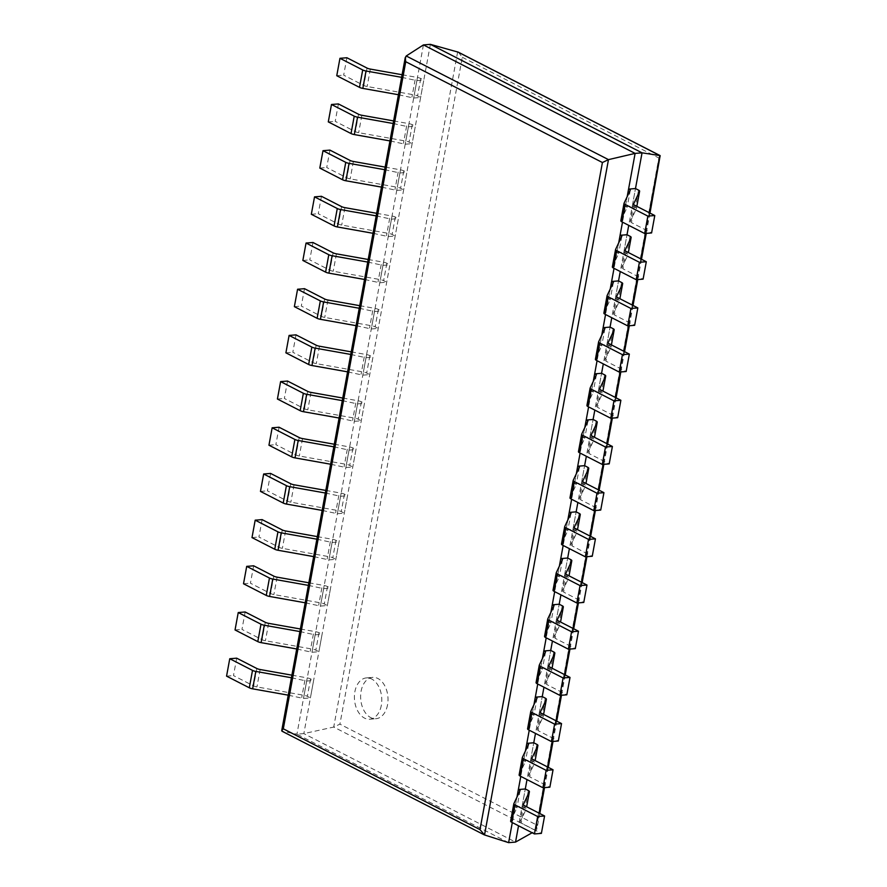 <?xml version="1.0" encoding="UTF-8"?>
<svg xmlns="http://www.w3.org/2000/svg" width="887" height="887" viewBox="0 0 887 887"><rect width="100%" height="100%" fill="white"/><g stroke="black" fill="none" stroke-linecap="round" stroke-linejoin="round"><path stroke-width="0.67" stroke-dasharray="4.43 3.33" d="M423.432 44.915L296.934 734.17L282.277 731.287L484.524 834.944M508.617 842.65L296.934 734.17L303.853 733.604L333.723 727.063L339.909 724.147L536.435 824.866L536.957 828.879L535.87 830.664L532.156 832.76M430.361 44.35L303.853 733.604L515.535 842.085M620.867 220.641L627.12 207.414L625.368 206.516L627.187 196.626L622.497 222.149M612.385 266.832L618.649 253.593L616.897 252.695L618.705 242.816L614.026 268.34M603.914 313.011L610.167 299.784L608.415 298.886L610.234 289.007L605.544 314.53M595.432 359.202L601.696 345.974L599.945 345.076L601.752 335.197L597.073 360.71M586.961 405.392L593.215 392.165L591.463 391.256L593.281 381.377L588.591 406.9M578.479 451.572L584.744 438.344L582.981 437.446L584.799 427.567L580.12 453.091M570.008 497.762L576.262 484.535L574.51 483.637L576.328 473.758L571.638 499.27M561.526 543.953L567.791 530.725L566.028 529.827L567.846 519.937L563.167 545.461M553.056 590.132L559.309 576.905L557.557 576.007L559.364 566.128L554.685 591.651M544.574 636.323L550.827 623.095L549.075 622.197L550.894 612.318L546.204 637.831M536.103 682.513L542.356 669.286L540.604 668.388L542.412 658.498L537.733 684.021M527.621 728.693L533.874 715.465L532.122 714.567L533.941 704.688L529.251 730.212M519.139 774.883L525.403 761.656L523.652 760.758L525.459 750.879L520.78 776.391M510.668 821.074L516.921 807.846L515.17 806.948L516.988 797.058L512.298 822.582M625.368 206.516L632.298 205.95L635.491 188.543L628.739 225.342M616.897 252.695L623.816 252.141L627.009 234.733L620.257 271.533M608.415 298.886L615.334 298.32L618.538 280.913L611.775 317.723M599.945 345.076L606.863 344.511L610.056 327.103L603.304 363.903M591.463 391.256L598.381 390.701L601.586 373.294L594.822 410.093M582.981 437.446L589.91 436.881L593.104 419.473L586.351 456.284M574.51 483.637L581.428 483.071L584.622 465.664L577.869 502.463M566.028 529.827L572.958 529.262L576.151 511.854L569.399 548.654M557.557 576.007L564.476 575.441L567.669 558.034L560.917 594.844M549.075 622.197L556.005 621.632L559.198 604.224L552.446 641.024M540.604 668.388L547.523 667.822L550.716 650.415L543.964 687.214M532.122 714.567L539.052 714.013L542.245 696.594L535.493 733.405M523.652 760.758L530.57 760.192L533.763 742.785L527.011 779.584M515.17 806.948L522.088 806.383L525.292 788.975L518.529 825.775M458.324 52.178L462.304 57.278L339.909 724.147M660.427 156.156L658.83 157.997L536.435 824.866M387.541 704.821A20.723 13.649 85.4 0 1 375.988 718.703A20.723 13.649 85.4 0 1 360.71 699.156A20.723 13.649 85.4 0 1 372.629 677.391A20.723 13.649 85.4 0 1 387.541 704.821M381.321 705.331A20.723 13.649 85.4 0 1 369.768 719.202A20.723 13.649 85.4 0 1 354.49 699.655A20.723 13.649 85.4 0 1 366.42 677.901A20.723 13.649 85.4 0 1 381.321 705.331M236.685 658.176L233.481 675.584L253.627 685.906A4.612 1.308 10.4 0 0 256.942 686.926L304.041 695.308A4.612 1.308 -169.6 0 1 307.357 696.328L310.406 697.892L303.487 698.457L288.231 695.164M226.562 676.149L233.481 675.584M291.424 677.746L306.68 681.05L313.61 680.484L310.406 697.892M291.901 675.173L307.235 677.89A4.612 1.308 -169.6 0 1 310.55 678.921L313.61 680.484M304.928 680.152L301.735 697.559M306.68 681.05L303.487 698.457M524.439 805.651L521.246 823.058L541.392 833.381M522.088 806.383L525.148 807.946A4.612 1.308 10.4 0 1 526.224 809.066A4.612 1.308 10.4 0 1 526.202 809.155L520.192 821.85A4.612 1.308 -169.6 0 0 520.17 821.939A4.612 1.308 -169.6 0 0 521.246 823.058M520.115 790.439L516.921 807.846M245.156 611.986L241.963 629.393L262.108 639.715A4.612 1.308 10.4 0 0 265.424 640.747L312.512 649.118A4.612 1.308 -169.6 0 1 315.827 650.138L318.888 651.712L311.969 652.267L296.702 648.974M235.044 629.958L241.963 629.393M299.906 631.566L315.162 634.859L322.081 634.305L318.888 651.712M300.371 628.983L315.705 631.71A4.612 1.308 -169.6 0 1 319.021 632.73L322.081 634.305M313.41 633.961L310.206 651.368M315.162 634.859L311.969 652.267M532.921 759.46L529.716 776.868L549.862 787.19M530.57 760.192L533.63 761.767A4.612 1.308 10.4 0 1 534.706 762.875A4.612 1.308 10.4 0 1 534.673 762.975L528.674 775.659A4.612 1.308 -169.6 0 0 528.641 775.748A4.612 1.308 -169.6 0 0 529.716 776.868M528.597 744.248L525.403 761.656M253.638 565.795L250.433 583.202L270.579 593.536A4.612 1.308 10.4 0 0 273.895 594.556L320.994 602.927A4.612 1.308 -169.6 0 1 324.309 603.958L327.358 605.522L320.44 606.087L305.183 602.783M243.515 583.768L250.433 583.202M308.377 585.376L323.633 588.68L330.563 588.114L327.358 605.522M308.853 582.792L324.187 585.52A4.612 1.308 -169.6 0 1 327.503 586.551L330.563 588.114M321.881 587.782L318.688 605.189M323.633 588.68L320.44 606.087M541.392 713.27L538.198 730.677L558.344 741M539.052 714.013L542.101 715.576A4.612 1.308 10.4 0 1 543.188 716.685A4.612 1.308 10.4 0 1 543.154 716.785L537.145 729.469A4.612 1.308 -169.6 0 0 537.123 729.569A4.612 1.308 -169.6 0 0 538.198 730.677M537.078 698.058L533.874 715.465M262.108 519.616L258.915 537.023L279.061 547.346A4.612 1.308 10.4 0 0 282.376 548.366L329.465 556.748A4.612 1.308 -169.6 0 1 332.78 557.768L335.84 559.331L328.922 559.897L313.665 556.604M251.997 537.589L258.915 537.023M316.859 539.185L332.115 542.489L339.034 541.924L335.84 559.331M317.324 536.613L332.669 539.329A4.612 1.308 -169.6 0 1 335.973 540.36L339.034 541.924M330.363 541.591L327.159 558.998M332.115 542.489L328.922 559.897M549.873 667.091L546.68 684.498L566.815 694.82M547.523 667.822L550.583 669.386A4.612 1.308 10.4 0 1 551.659 670.505A4.612 1.308 10.4 0 1 551.625 670.594L545.627 683.289A4.612 1.308 -169.6 0 0 545.594 683.378A4.612 1.308 -169.6 0 0 546.68 684.498M545.549 651.867L542.356 669.286M270.59 473.425L267.397 490.833L287.532 501.155A4.612 1.308 10.4 0 0 290.847 502.186L337.947 510.557A4.612 1.308 -169.6 0 1 341.262 511.577L344.322 513.152L337.393 513.706L322.136 510.413M260.468 491.398L267.397 490.833M325.329 493.006L340.586 496.299L347.516 495.744L344.322 513.152M325.806 490.422L341.14 493.15A4.612 1.308 -169.6 0 1 344.455 494.17L347.516 495.744M338.834 495.401L335.641 512.808M340.586 496.299L337.393 513.706M558.344 620.9L555.151 638.307L575.297 648.63M556.005 621.632L559.054 623.195A4.612 1.308 10.4 0 1 560.14 624.315A4.612 1.308 10.4 0 1 560.107 624.415L554.109 637.099A4.612 1.308 -169.6 0 0 554.076 637.188A4.612 1.308 -169.6 0 0 555.151 638.307M554.031 605.688L550.827 623.095M279.061 427.235L275.868 444.642L296.014 454.976A4.612 1.308 10.4 0 0 299.329 455.996L346.418 464.367A4.612 1.308 -169.6 0 1 349.733 465.398L352.793 466.961L345.875 467.527L330.618 464.223M268.949 445.207L275.868 444.642M333.811 446.815L349.068 450.119L355.986 449.554L352.793 466.961M334.288 444.232L349.622 446.959A4.612 1.308 -169.6 0 1 352.937 447.99L355.986 449.554M347.316 449.221L344.123 466.629M349.068 450.119L345.875 467.527M566.826 574.709L563.633 592.117L583.768 602.439M564.476 575.441L567.536 577.016A4.612 1.308 10.4 0 1 568.611 578.124A4.612 1.308 10.4 0 1 568.578 578.224L562.58 590.908A4.612 1.308 -169.6 0 0 562.546 591.008A4.612 1.308 -169.6 0 0 563.633 592.117M562.502 559.497L559.309 576.905M287.543 381.055L284.35 398.463L304.485 408.785A4.612 1.308 10.4 0 0 307.8 409.805L354.9 418.187A4.612 1.308 -169.6 0 1 358.215 419.207L361.275 420.771L354.345 421.336L339.089 418.032M277.42 399.017L284.35 398.463M342.282 400.625L357.539 403.929L364.468 403.363L361.275 420.771M342.759 398.041L358.093 400.769A4.612 1.308 -169.6 0 1 361.408 401.8L364.468 403.363M355.787 403.031L352.594 420.438M357.539 403.929L354.345 421.336M575.297 528.519L572.104 545.937L592.25 556.26M572.958 529.262L576.007 530.825A4.612 1.308 10.4 0 1 577.093 531.945A4.612 1.308 10.4 0 1 577.06 532.034L571.062 544.729A4.612 1.308 -169.6 0 0 571.028 544.818A4.612 1.308 -169.6 0 0 572.104 545.937M570.984 513.307L567.791 530.725M296.014 334.865L292.821 352.272L312.967 362.595A4.612 1.308 10.4 0 0 316.282 363.626L363.382 371.997A4.612 1.308 -169.6 0 1 366.686 373.017L369.746 374.591L362.827 375.146L347.571 371.853M285.902 352.838L292.821 352.272M350.764 354.445L366.021 357.738L372.939 357.173L369.746 374.591M351.241 351.862L366.575 354.589A4.612 1.308 -169.6 0 1 369.89 355.609L372.939 357.173M364.269 356.84L361.076 374.247M366.021 357.738L362.827 375.146M583.779 482.34L580.586 499.747L600.732 510.069M581.428 483.071L584.489 484.635A4.612 1.308 10.4 0 1 585.564 485.754A4.612 1.308 10.4 0 1 585.531 485.843L579.533 498.538A4.612 1.308 -169.6 0 0 579.499 498.627A4.612 1.308 -169.6 0 0 580.586 499.747M579.455 467.127L576.262 484.535M304.496 288.674L301.303 306.082L321.449 316.415A4.612 1.308 10.4 0 0 324.753 317.435L371.853 325.806A4.612 1.308 -169.6 0 1 375.168 326.837L378.228 328.401L371.298 328.966L356.042 325.662M294.373 306.647L301.303 306.082M359.235 308.255L374.502 311.559L381.421 310.993L378.228 328.401M359.712 305.671L375.046 308.399A4.612 1.308 -169.6 0 1 378.361 309.419L381.421 310.993M372.74 310.65L369.546 328.068M374.502 311.559L371.298 328.966M592.25 436.149L589.057 453.556L609.203 463.879M589.91 436.881L592.971 438.455A4.612 1.308 10.4 0 1 594.046 439.564A4.612 1.308 10.4 0 1 594.013 439.664L588.014 452.348A4.612 1.308 -169.6 0 0 587.981 452.448A4.612 1.308 -169.6 0 0 589.057 453.556M587.937 420.937L584.744 438.344M312.967 242.495L309.774 259.902L329.92 270.225A4.612 1.308 10.4 0 0 333.235 271.245L380.335 279.616A4.612 1.308 -169.6 0 1 383.65 280.647L386.699 282.21L379.78 282.776L364.524 279.472M302.855 260.456L309.774 259.902M367.717 262.064L382.973 265.368L389.892 264.803L386.699 282.21M368.194 259.481L383.528 262.208A4.612 1.308 -169.6 0 1 386.843 263.239L389.892 264.803M381.222 264.47L378.028 281.878M382.973 265.368L379.78 282.776M600.732 389.958L597.539 407.377L617.685 417.699M598.381 390.701L601.441 392.265A4.612 1.308 10.4 0 1 602.517 393.385A4.612 1.308 10.4 0 1 602.495 393.473L596.485 406.157A4.612 1.308 -169.6 0 0 596.463 406.257A4.612 1.308 -169.6 0 0 597.539 407.377M596.408 374.746L593.215 392.165M321.449 196.304L318.256 213.712L338.402 224.034A4.612 1.308 10.4 0 0 341.717 225.065L388.805 233.436A4.612 1.308 -169.6 0 1 392.121 234.456L395.181 236.031L388.251 236.585L372.995 233.292M311.326 214.277L318.256 213.712M376.199 215.885L391.455 219.178L398.374 218.612L395.181 236.031M376.665 213.301L391.999 216.029A4.612 1.308 -169.6 0 1 395.314 217.049L398.374 218.612M389.692 218.28L386.499 235.687M391.455 219.178L388.251 236.585M609.214 343.779L606.009 361.186L626.155 371.509M606.863 344.511L609.923 346.074A4.612 1.308 10.4 0 1 610.999 347.194A4.612 1.308 10.4 0 1 610.966 347.283L604.967 359.978A4.612 1.308 -169.6 0 0 604.934 360.067A4.612 1.308 -169.6 0 0 606.009 361.186M604.89 328.567L601.696 345.974M329.931 150.114L326.726 167.521L346.872 177.843A4.612 1.308 10.4 0 0 350.188 178.875L397.287 187.246A4.612 1.308 -169.6 0 1 400.602 188.277L403.652 189.84L396.733 190.406L381.477 187.102M319.808 168.086L326.726 167.521M384.67 169.694L399.926 172.987L406.856 172.433L403.652 189.84M385.146 167.111L400.48 169.838A4.612 1.308 -169.6 0 1 403.796 170.858L406.856 172.433M398.174 172.089L394.981 189.508M399.926 172.987L396.733 190.406M617.685 297.588L614.491 314.996L634.637 325.318M615.334 298.32L618.394 299.895A4.612 1.308 10.4 0 1 619.47 301.003A4.612 1.308 10.4 0 1 619.448 301.103L613.438 313.787A4.612 1.308 -169.6 0 0 613.416 313.887A4.612 1.308 -169.6 0 0 614.491 314.996M613.361 282.376L610.167 299.784M338.402 103.934L335.208 121.342L355.354 131.664A4.612 1.308 10.4 0 0 358.67 132.684L405.758 141.055A4.612 1.308 -169.6 0 1 409.073 142.086L412.133 143.65L405.215 144.215L389.947 140.911M328.29 121.896L335.208 121.342M393.152 123.504L408.408 126.808L415.327 126.242L412.133 143.65M393.617 120.92L408.951 123.648A4.612 1.308 -169.6 0 1 412.267 124.679L415.327 126.242M406.656 125.91L403.452 143.317M408.408 126.808L405.215 144.215M626.167 251.398L622.962 268.816L643.108 279.139M623.816 252.141L626.876 253.704A4.612 1.308 10.4 0 1 627.952 254.824A4.612 1.308 10.4 0 1 627.918 254.913L621.92 267.597A4.612 1.308 -169.6 0 0 621.887 267.697A4.612 1.308 -169.6 0 0 622.962 268.816M621.842 236.186L618.649 253.593M346.884 57.744L343.679 75.151L363.825 85.474A4.612 1.308 10.4 0 0 367.14 86.505L414.24 94.876A4.612 1.308 -169.6 0 1 417.555 95.896L420.604 97.47L413.686 98.025L398.429 94.732M336.761 75.717L343.679 75.151M401.623 77.324L416.879 80.617L423.809 80.052L420.604 97.47M402.099 74.741L417.433 77.468A4.612 1.308 -169.6 0 1 420.748 78.488L423.809 80.052M415.127 79.719L411.934 97.126M416.879 80.617L413.686 98.025M634.637 205.219L631.444 222.626L651.59 232.948M632.298 205.95L635.347 207.514A4.612 1.308 10.4 0 1 636.434 208.633A4.612 1.308 10.4 0 1 636.4 208.722L630.391 221.417A4.612 1.308 -169.6 0 0 630.369 221.506A4.612 1.308 -169.6 0 0 631.444 222.626M630.324 190.006L627.12 207.414M406.224 55.981L282.277 731.287M457.648 51.901L333.723 727.063L535.87 830.664L539.085 813.157M649.284 212.725L645.481 233.447M640.813 258.904L637.01 279.627M632.331 305.095L628.528 325.817M623.86 351.285L620.057 372.008M615.378 397.476L611.575 418.187M606.908 443.655L603.105 464.378M598.426 489.846L594.623 510.568M589.955 536.036L586.152 556.748M581.473 582.216L577.67 602.938M572.991 628.406L569.188 649.129M564.52 674.597L560.717 695.308M556.038 720.776L552.235 741.499M547.567 766.967L543.764 787.689M462.304 57.278L658.83 157.997M256.82 668.499L253.627 685.906M260.135 669.519L256.942 686.926M307.235 677.89L304.041 695.308M310.55 678.921L307.357 696.328M523.352 804.631L520.192 821.85M528.342 790.539L525.148 807.946M265.302 622.308L262.108 639.715M268.617 623.339L265.424 640.747M315.705 631.71L312.512 649.118M319.021 632.73L315.827 650.138M531.834 758.44L528.674 775.659M536.823 744.348L533.63 761.767M273.773 576.118L270.579 593.536M277.088 577.149L273.895 594.556M324.187 585.52L320.994 602.927M327.503 586.551L324.309 603.958M540.305 712.261L537.145 729.469M543.587 714.401L543.154 716.785M545.294 698.169L542.101 715.576M282.254 529.938L279.061 547.346M285.57 530.958L282.376 548.366M332.669 539.329L329.465 556.748M335.973 540.36L332.78 557.768M548.787 666.07L545.627 683.289M552.069 668.21L551.625 670.594M553.776 651.978L550.583 669.386M290.736 483.748L287.532 501.155M294.04 484.779L290.847 502.186M341.14 493.15L337.947 510.557M344.455 494.17L341.262 511.577M557.269 619.88L554.109 637.099M562.258 605.788L559.054 623.195M299.207 437.557L296.014 454.976M302.522 438.588L299.329 455.996M349.622 446.959L346.418 464.367M352.937 447.99L349.733 465.398M565.74 573.701L562.58 590.908M570.729 559.608L567.536 577.016M307.689 391.378L304.485 408.785M311.004 392.398L307.8 409.805M358.093 400.769L354.9 418.187M361.408 401.8L358.215 419.207M574.222 527.51L571.062 544.729M579.211 513.418L576.007 530.825M316.16 345.187L312.967 362.595M319.475 346.218L316.282 363.626M366.575 354.589L363.382 371.997M369.89 355.609L366.686 373.017M582.692 481.319L579.533 498.538M587.682 467.227L584.489 484.635M324.642 298.997L321.449 316.415M327.957 300.028L324.753 317.435M375.046 308.399L371.853 325.806M378.361 309.419L375.168 326.837M591.174 435.14L588.014 452.348M596.164 421.048L592.971 438.455M333.113 252.817L329.92 270.225M336.428 253.837L333.235 271.245M383.528 262.208L380.335 279.616M386.843 263.239L383.65 280.647M599.645 388.95L596.485 406.157M604.635 374.857L601.441 392.265M341.595 206.627L338.402 224.034M344.91 207.647L341.717 225.065M391.999 216.029L388.805 233.436M395.314 217.049L392.121 234.456M608.127 342.759L604.967 359.978M611.409 344.899L610.966 347.283M613.117 328.667L609.923 346.074M350.066 160.436L346.872 177.843M353.381 161.467L350.188 178.875M400.48 169.838L397.287 187.246M403.796 170.858L400.602 188.277M616.598 296.58L613.438 313.787M621.587 282.487L618.394 299.895M358.548 114.257L355.354 131.664M361.863 115.277L358.67 132.684M408.951 123.648L405.758 141.055M412.267 124.679L409.073 142.086M625.08 250.389L621.92 267.597M630.069 236.297L626.876 253.704M367.018 68.066L363.825 85.474M370.334 69.086L367.14 86.505M417.433 77.468L414.24 94.876M420.748 78.488L417.555 95.896M633.551 204.198L630.391 221.417M636.833 206.338L636.4 208.722M638.54 190.106L635.347 207.514M649.983 213.08L646.257 233.381M641.501 259.259L637.775 279.571M633.03 305.45L629.304 325.751M624.548 351.64L620.822 371.941M616.077 397.831L612.352 418.132M607.595 444.01L603.87 464.311M599.124 490.201L595.388 510.502M590.642 536.391L586.917 556.692M582.16 582.571L578.435 602.872M573.689 628.761L569.964 649.062M565.207 674.952L561.482 695.253M556.737 721.131L553.011 741.443M548.255 767.322L544.529 787.623M539.784 813.512L536.957 828.879M369.768 719.202L375.988 718.703M366.42 677.901L372.629 677.391M523.363 804.531L520.17 821.939M531.834 758.341L528.641 775.748M540.316 712.161L537.123 729.569M543.598 714.401L543.188 716.685M548.787 665.971L545.594 683.378M552.08 668.221L551.659 670.505M557.269 619.78L554.076 637.188M565.751 573.601L562.546 591.008M574.222 527.41L571.028 544.818M582.704 481.22L579.499 498.627M591.174 435.04L587.981 452.448M599.656 388.85L596.463 406.257M608.127 342.659L604.934 360.067M611.42 344.91L610.999 347.194M616.609 296.48L613.416 313.887M625.08 250.289L621.887 267.697M633.562 204.099L630.369 221.506M636.844 206.349L636.434 208.633"/><path stroke-width="1.33" d="M406.224 55.981L608.471 159.627L635.114 153.396L423.432 44.915L406.224 55.981L405.226 57.71L405.747 61.724L283.308 728.804L479.978 829.6L484.524 834.944L508.617 842.65L515.535 842.085L532.156 832.76M282.277 731.287L281.722 730.644L283.308 728.804M423.432 44.915L430.361 44.35L642.044 152.83L635.491 188.543L638.54 190.106A4.612 1.308 10.4 0 1 639.627 191.226L636.844 206.349M484.524 834.944L608.471 159.627L602.417 162.521L479.978 829.6M635.491 188.543L628.561 189.108L627.187 196.626L635.114 153.396L642.044 152.83L660.15 155.602L649.983 213.08M622.497 222.149L618.705 242.816L620.091 235.288L627.009 234.733L630.069 236.297A4.612 1.308 10.4 0 1 631.145 237.406L628.373 252.529L631.112 237.505A4.612 1.308 10.4 0 0 631.145 237.406M614.026 268.34L610.234 289.007L611.609 281.478L618.538 280.913L621.587 282.487A4.612 1.308 10.4 0 1 622.674 283.596L619.891 298.719L622.641 283.696A4.612 1.308 10.4 0 0 622.674 283.596M605.544 314.53L601.752 335.197L603.138 327.669L610.056 327.103L613.117 328.667A4.612 1.308 10.4 0 1 614.192 329.787L611.42 344.91M597.073 360.71L593.281 381.377L594.656 373.848L601.586 373.294L604.635 374.857A4.612 1.308 10.4 0 1 605.721 375.966L602.938 391.1L605.688 376.066A4.612 1.308 10.4 0 0 605.721 375.966M588.591 406.9L584.799 427.567L586.185 420.039L593.104 419.473L596.164 421.048A4.612 1.308 10.4 0 1 597.239 422.157L594.467 437.28L597.206 422.256A4.612 1.308 10.4 0 0 597.239 422.157M580.12 453.091L576.328 473.758L577.703 466.229L584.622 465.664L587.682 467.227A4.612 1.308 10.4 0 1 588.757 468.347L585.985 483.47L588.735 468.436A4.612 1.308 10.4 0 0 588.757 468.347M571.638 499.27L567.846 519.937L569.232 512.409L576.151 511.854L579.211 513.418A4.612 1.308 10.4 0 1 580.286 514.527L577.515 529.661L580.253 514.626A4.612 1.308 10.4 0 0 580.286 514.527M563.167 545.461L559.364 566.128L560.75 558.599L567.669 558.034L570.729 559.608A4.612 1.308 10.4 0 1 571.805 560.717L569.033 575.84L571.782 560.817A4.612 1.308 10.4 0 0 571.805 560.717M554.685 591.651L550.894 612.318L552.268 604.79L559.198 604.224L562.258 605.788A4.612 1.308 10.4 0 1 563.334 606.908L560.551 622.031L563.3 606.996A4.612 1.308 10.4 0 0 563.334 606.908M546.204 637.831L542.412 658.498L543.798 650.969L550.716 650.415L553.776 651.978A4.612 1.308 10.4 0 1 554.852 653.098L552.08 668.221M537.733 684.021L533.941 704.688L535.316 697.16L542.245 696.594L545.294 698.169A4.612 1.308 10.4 0 1 546.381 699.278L543.598 714.401M529.251 730.212L525.459 750.879L526.845 743.35L533.763 742.785L536.823 744.348A4.612 1.308 10.4 0 1 537.899 745.468L535.127 760.591L537.866 745.557A4.612 1.308 10.4 0 0 537.899 745.468M520.78 776.391L516.988 797.058L518.363 789.53L525.292 788.975L528.342 790.539A4.612 1.308 10.4 0 1 529.428 791.659L526.645 806.782L529.395 791.747A4.612 1.308 10.4 0 0 529.428 791.659M512.298 822.582L508.617 842.65M430.361 44.35L458.324 52.178L660.15 155.602M628.739 225.342L627.009 234.733M620.257 271.533L618.538 280.913M611.775 317.723L610.056 327.103M603.304 363.903L601.586 373.294M594.822 410.093L593.104 419.473M586.351 456.284L584.622 465.664M577.869 502.463L576.151 511.854M569.399 548.654L567.669 558.034M560.917 594.844L559.198 604.224M552.446 641.024L550.716 650.415M543.964 687.214L542.245 696.594M535.493 733.405L533.763 742.785M527.011 779.584L525.292 788.975M518.529 825.775L515.535 842.085M229.755 658.731L252.507 670.395L249.314 687.802L226.562 676.149L229.755 658.731L236.685 658.176L256.82 668.499A4.612 1.308 10.4 0 0 260.135 669.519L291.901 675.173M249.314 687.802A4.612 1.308 10.4 0 0 252.629 688.833L288.231 695.164M252.507 670.395A4.612 1.308 10.4 0 0 255.822 671.426L291.424 677.746M529.395 791.747L523.397 804.431A4.612 1.308 -169.6 0 0 523.363 804.531A4.612 1.308 -169.6 0 0 524.439 805.651L544.585 815.973L541.392 833.381L534.462 833.946L511.71 822.282A4.612 1.308 -169.6 0 1 510.635 821.162A4.612 1.308 -169.6 0 1 510.668 821.074L513.828 803.855M518.363 789.53L520.115 790.439L513.861 803.666A4.612 1.308 -169.6 0 0 513.828 803.755A4.612 1.308 -169.6 0 0 514.915 804.875L537.666 816.528L544.585 815.973M537.666 816.528L534.462 833.946M238.237 612.551L260.989 624.204L257.795 641.623L235.044 629.958L238.237 612.551L245.156 611.986L265.302 622.308A4.612 1.308 10.4 0 0 268.617 623.339L300.371 628.983M257.795 641.623A4.612 1.308 10.4 0 0 261.1 642.643L296.702 648.974M260.989 624.204A4.612 1.308 10.4 0 0 264.304 625.235L299.906 631.566M537.866 745.557L531.867 758.252A4.612 1.308 -169.6 0 0 531.834 758.341A4.612 1.308 -169.6 0 0 532.921 759.46L553.056 769.783L549.862 787.19L542.944 787.756L520.192 776.092A4.612 1.308 -169.6 0 1 519.117 774.983A4.612 1.308 -169.6 0 1 519.139 774.883L522.299 757.675M526.845 743.35L528.597 744.248L522.343 757.476A4.612 1.308 -169.6 0 0 522.31 757.576A4.612 1.308 -169.6 0 0 523.385 758.684L546.137 770.348L553.056 769.783M546.137 770.348L542.944 787.756M246.708 566.361L269.46 578.025L266.266 595.432L243.515 583.768L246.708 566.361L253.638 565.795L273.773 576.118A4.612 1.308 10.4 0 0 277.088 577.149L308.853 582.792M266.266 595.432A4.612 1.308 10.4 0 0 269.581 596.452L305.183 602.783M269.46 578.025A4.612 1.308 10.4 0 0 272.775 579.045L308.377 585.376M546.381 699.278A4.612 1.308 10.4 0 1 546.348 699.377L540.349 712.061A4.612 1.308 -169.6 0 0 540.316 712.161A4.612 1.308 -169.6 0 0 541.392 713.27L561.538 723.592L558.344 741L551.415 741.565L528.663 729.912A4.612 1.308 -169.6 0 1 527.588 728.792A4.612 1.308 -169.6 0 1 527.621 728.693L530.781 711.485M535.316 697.16L537.078 698.058L530.814 711.285A4.612 1.308 -169.6 0 0 530.781 711.385A4.612 1.308 -169.6 0 0 531.867 712.494L554.619 724.158L561.538 723.592M554.619 724.158L551.415 741.565M255.19 520.17L277.941 531.834L274.748 549.241L251.997 537.589L255.19 520.17L262.108 519.616L282.254 529.938A4.612 1.308 10.4 0 0 285.57 530.958L317.324 536.613M274.748 549.241A4.612 1.308 10.4 0 0 278.052 550.273L313.665 556.604M277.941 531.834A4.612 1.308 10.4 0 0 281.257 532.854L316.859 539.185M554.852 653.098A4.612 1.308 10.4 0 1 554.818 653.187L548.82 665.871A4.612 1.308 -169.6 0 0 548.787 665.971A4.612 1.308 -169.6 0 0 549.873 667.091L570.019 677.413L566.815 694.82L559.897 695.375L537.145 683.722A4.612 1.308 -169.6 0 1 536.07 682.602A4.612 1.308 -169.6 0 1 536.103 682.513L539.252 665.294M543.798 650.969L545.549 651.867L539.296 665.106A4.612 1.308 -169.6 0 0 539.263 665.195A4.612 1.308 -169.6 0 0 540.338 666.314L563.09 677.967L570.019 677.413M563.09 677.967L559.897 695.375M263.661 473.991L286.412 485.644L283.219 503.051L260.468 491.398L263.661 473.991L270.59 473.425L290.736 483.748A4.612 1.308 10.4 0 0 294.04 484.779L325.806 490.422M283.219 503.051A4.612 1.308 10.4 0 0 286.534 504.082L322.136 510.413M286.412 485.644A4.612 1.308 10.4 0 0 289.727 486.675L325.329 493.006M563.3 606.996L557.302 619.691A4.612 1.308 -169.6 0 0 557.269 619.78A4.612 1.308 -169.6 0 0 558.344 620.9L578.49 631.222L575.297 648.63L568.379 649.195L545.627 637.531A4.612 1.308 -169.6 0 1 544.54 636.422A4.612 1.308 -169.6 0 1 544.574 636.323L547.734 619.115M552.268 604.79L554.031 605.688L547.767 618.915A4.612 1.308 -169.6 0 0 547.734 619.015A4.612 1.308 -169.6 0 0 548.82 620.124L571.572 631.788L578.49 631.222M571.572 631.788L568.379 649.195M272.143 427.8L294.894 439.464L291.701 456.872L268.949 445.207L272.143 427.8L279.061 427.235L299.207 437.557A4.612 1.308 10.4 0 0 302.522 438.588L334.288 444.232M291.701 456.872A4.612 1.308 10.4 0 0 295.016 457.892L330.618 464.223M294.894 439.464A4.612 1.308 10.4 0 0 298.209 440.484L333.811 446.815M571.782 560.817L565.773 573.501A4.612 1.308 -169.6 0 0 565.751 573.601A4.612 1.308 -169.6 0 0 566.826 574.709L586.972 585.032L583.768 602.439L576.849 603.005L554.098 591.352A4.612 1.308 -169.6 0 1 553.022 590.232A4.612 1.308 -169.6 0 1 553.056 590.132L556.216 572.924M560.75 558.599L562.502 559.497L556.249 572.725A4.612 1.308 -169.6 0 0 556.216 572.825A4.612 1.308 -169.6 0 0 557.291 573.933L580.043 585.597L586.972 585.032M580.043 585.597L576.849 603.005M280.614 381.61L303.365 393.274L300.172 410.681L277.42 399.017L280.614 381.61L287.543 381.055L307.689 391.378A4.612 1.308 10.4 0 0 311.004 392.398L342.759 398.041M300.172 410.681A4.612 1.308 10.4 0 0 303.487 411.712L339.089 418.032M303.365 393.274A4.612 1.308 10.4 0 0 306.68 394.294L342.282 400.625M580.253 514.626L574.255 527.31A4.612 1.308 -169.6 0 0 574.222 527.41A4.612 1.308 -169.6 0 0 575.297 528.519L595.443 538.852L592.25 556.26L585.331 556.814L562.58 545.161A4.612 1.308 -169.6 0 1 561.493 544.041A4.612 1.308 -169.6 0 1 561.526 543.953L564.686 526.734M569.232 512.409L570.984 513.307L564.72 526.545A4.612 1.308 -169.6 0 0 564.697 526.634A4.612 1.308 -169.6 0 0 565.773 527.754L588.524 539.407L595.443 538.852M588.524 539.407L585.331 556.814M289.095 335.43L311.847 347.083L308.654 364.49L285.902 352.838L289.095 335.43L296.014 334.865L316.16 345.187A4.612 1.308 10.4 0 0 319.475 346.218L351.241 351.862M308.654 364.49A4.612 1.308 10.4 0 0 311.969 365.522L347.571 371.853M311.847 347.083A4.612 1.308 10.4 0 0 315.162 348.114L350.764 354.445M588.735 468.436L582.726 481.131A4.612 1.308 -169.6 0 0 582.704 481.22A4.612 1.308 -169.6 0 0 583.779 482.34L603.925 492.662L600.732 510.069L593.802 510.635L571.051 498.971A4.612 1.308 -169.6 0 1 569.975 497.862A4.612 1.308 -169.6 0 1 570.008 497.762L573.168 480.543M577.703 466.229L579.455 467.127L573.202 480.355A4.612 1.308 -169.6 0 0 573.168 480.444A4.612 1.308 -169.6 0 0 574.244 481.563L596.995 493.227L603.925 492.662M596.995 493.227L593.802 510.635M297.577 289.24L320.329 300.904L317.125 318.311L294.373 306.647L297.577 289.24L304.496 288.674L324.642 298.997A4.612 1.308 10.4 0 0 327.957 300.028L359.712 305.671M317.125 318.311A4.612 1.308 10.4 0 0 320.44 319.331L356.042 325.662M320.329 300.904A4.612 1.308 10.4 0 0 323.633 301.924L359.235 308.255M597.206 422.256L591.208 434.94A4.612 1.308 -169.6 0 0 591.174 435.04A4.612 1.308 -169.6 0 0 592.25 436.149L612.396 446.471L609.203 463.879L602.284 464.444L579.533 452.78A4.612 1.308 -169.6 0 1 578.446 451.671A4.612 1.308 -169.6 0 1 578.479 451.572L581.639 434.364M586.185 420.039L587.937 420.937L581.672 434.164A4.612 1.308 -169.6 0 0 581.65 434.264A4.612 1.308 -169.6 0 0 582.726 435.373L605.477 447.037L612.396 446.471M605.477 447.037L602.284 464.444M306.048 243.049L328.8 254.713L325.607 272.121L302.855 260.456L306.048 243.049L312.967 242.495L333.113 252.817A4.612 1.308 10.4 0 0 336.428 253.837L368.194 259.481M325.607 272.121A4.612 1.308 10.4 0 0 328.922 273.152L364.524 279.472M328.8 254.713A4.612 1.308 10.4 0 0 332.115 255.733L367.717 262.064M605.688 376.066L599.679 388.75A4.612 1.308 -169.6 0 0 599.656 388.85A4.612 1.308 -169.6 0 0 600.732 389.958L620.878 400.292L617.685 417.699L610.755 418.254L588.003 406.601A4.612 1.308 -169.6 0 1 586.928 405.481A4.612 1.308 -169.6 0 1 586.961 405.392L590.121 388.173M594.656 373.848L596.408 374.746L590.154 387.985A4.612 1.308 -169.6 0 0 590.121 388.074A4.612 1.308 -169.6 0 0 591.197 389.193L613.948 400.846L620.878 400.292M613.948 400.846L610.755 418.254M314.53 196.87L337.282 208.523L334.077 225.93L311.326 214.277L314.53 196.87L321.449 196.304L341.595 206.627A4.612 1.308 10.4 0 0 344.91 207.647L376.665 213.301M334.077 225.93A4.612 1.308 10.4 0 0 337.393 226.961L372.995 233.292M337.282 208.523A4.612 1.308 10.4 0 0 340.586 209.554L376.199 215.885M614.192 329.787A4.612 1.308 10.4 0 1 614.159 329.875L608.16 342.57A4.612 1.308 -169.6 0 0 608.127 342.659A4.612 1.308 -169.6 0 0 609.214 343.779L629.349 354.101L626.155 371.509L619.237 372.074L596.485 360.41A4.612 1.308 -169.6 0 1 595.41 359.302A4.612 1.308 -169.6 0 1 595.432 359.202L598.592 341.983M603.138 327.669L604.89 328.567L598.636 341.794A4.612 1.308 -169.6 0 0 598.603 341.883A4.612 1.308 -169.6 0 0 599.679 343.003L622.43 354.667L629.349 354.101M622.43 354.667L619.237 372.074M323.001 150.679L345.753 162.343L342.559 179.751L319.808 168.086L323.001 150.679L329.931 150.114L350.066 160.436A4.612 1.308 10.4 0 0 353.381 161.467L385.146 167.111M342.559 179.751A4.612 1.308 10.4 0 0 345.875 180.771L381.477 187.102M345.753 162.343A4.612 1.308 10.4 0 0 349.068 163.363L384.67 169.694M622.641 283.696L616.642 296.38A4.612 1.308 -169.6 0 0 616.609 296.48A4.612 1.308 -169.6 0 0 617.685 297.588L637.831 307.911L634.637 325.318L627.708 325.884L604.956 314.22A4.612 1.308 -169.6 0 1 603.881 313.111A4.612 1.308 -169.6 0 1 603.914 313.011L607.074 295.803M611.609 281.478L613.361 282.376L607.107 295.604A4.612 1.308 -169.6 0 0 607.074 295.704A4.612 1.308 -169.6 0 0 608.16 296.812L630.912 308.476L637.831 307.911M630.912 308.476L627.708 325.884M331.483 104.489L354.235 116.153L351.041 133.56L328.29 121.896L331.483 104.489L338.402 103.934L358.548 114.257A4.612 1.308 10.4 0 0 361.863 115.277L393.617 120.92M351.041 133.56A4.612 1.308 10.4 0 0 354.345 134.58L389.947 140.911M354.235 116.153A4.612 1.308 10.4 0 0 357.55 117.173L393.152 123.504M631.112 237.505L625.113 250.189A4.612 1.308 -169.6 0 0 625.08 250.289A4.612 1.308 -169.6 0 0 626.167 251.398L646.301 261.72L643.108 279.139L636.19 279.693L613.438 268.04A4.612 1.308 -169.6 0 1 612.363 266.92A4.612 1.308 -169.6 0 1 612.385 266.832L615.545 249.613M620.091 235.288L621.842 236.186L615.589 249.424A4.612 1.308 -169.6 0 0 615.556 249.513A4.612 1.308 -169.6 0 0 616.631 250.633L639.383 262.286L646.301 261.72M639.383 262.286L636.19 279.693M339.954 58.309L362.705 69.962L359.512 87.369L336.761 75.717L339.954 58.309L346.884 57.744L367.018 68.066A4.612 1.308 10.4 0 0 370.334 69.086L402.099 74.741M359.512 87.369A4.612 1.308 10.4 0 0 362.827 88.401L398.429 94.732M362.705 69.962A4.612 1.308 10.4 0 0 366.021 70.993L401.623 77.324M639.627 191.226A4.612 1.308 10.4 0 1 639.594 191.315L633.595 204.01A4.612 1.308 -169.6 0 0 633.562 204.099A4.612 1.308 -169.6 0 0 634.637 205.219L654.783 215.541L651.59 232.948L644.661 233.514L621.909 221.85A4.612 1.308 -169.6 0 1 620.833 220.741A4.612 1.308 -169.6 0 1 620.867 220.641L624.027 203.422M628.561 189.108L630.324 190.006L624.06 203.234A4.612 1.308 -169.6 0 0 624.027 203.323A4.612 1.308 -169.6 0 0 625.113 204.442L647.865 216.106L654.783 215.541M647.865 216.106L644.661 233.514M405.747 61.724L602.417 162.521M457.648 51.901L659.795 155.502L649.284 212.725M645.481 233.447L640.813 258.904M637.01 279.627L632.331 305.095M628.528 325.817L623.86 351.285M620.057 372.008L615.378 397.476M611.575 418.187L606.908 443.655M603.105 464.378L598.426 489.846M594.623 510.568L589.955 536.036M586.152 556.748L581.473 582.216M577.67 602.938L572.991 628.406M569.188 649.129L564.52 674.597M560.717 695.308L556.038 720.776M552.235 741.499L547.567 766.967M543.764 787.689L539.085 813.157M255.822 671.426L252.629 688.833M514.915 804.875L511.71 822.282M264.304 625.235L261.1 642.643M523.385 758.684L520.192 776.092M272.775 579.045L269.581 596.452M531.867 712.494L528.663 729.912M546.348 699.377L543.587 714.401M281.257 532.854L278.052 550.273M540.338 666.314L537.145 683.722M554.818 653.187L552.069 668.21M289.727 486.675L286.534 504.082M548.82 620.124L545.627 637.531M298.209 440.484L295.016 457.892M557.291 573.933L554.098 591.352M306.68 394.294L303.487 411.712M565.773 527.754L562.58 545.161M315.162 348.114L311.969 365.522M574.244 481.563L571.051 498.971M323.633 301.924L320.44 319.331M582.726 435.373L579.533 452.78M332.115 255.733L328.922 273.152M591.197 389.193L588.003 406.601M340.586 209.554L337.393 226.961M599.679 343.003L596.485 360.41M614.159 329.875L611.409 344.899M349.068 163.363L345.875 180.771M608.16 296.812L604.956 314.22M357.55 117.173L354.345 134.58M616.631 250.633L613.438 268.04M366.021 70.993L362.827 88.401M625.113 204.442L621.909 221.85M639.594 191.315L636.833 206.338M405.226 57.71L281.722 730.644M281.988 731.198L483.958 834.7M646.257 233.381L641.501 259.259M637.775 279.571L633.03 305.45M629.304 325.751L624.548 351.64M620.822 371.941L616.077 397.831M612.352 418.132L607.595 444.01M603.87 464.311L599.124 490.201M595.388 510.502L590.642 536.391M586.917 556.692L582.16 582.571M578.435 602.872L573.689 628.761M569.964 649.062L565.207 674.952M561.482 695.253L556.737 721.131M553.011 741.443L548.255 767.322M544.529 787.623L539.784 813.512M513.828 803.755L510.635 821.162M522.31 757.576L519.117 774.983M530.781 711.385L527.588 728.792M539.263 665.195L536.07 682.602M547.734 619.015L544.54 636.422M556.216 572.825L553.022 590.232M564.697 526.634L561.493 544.041M573.168 480.444L569.975 497.862M581.65 434.264L578.446 451.671M590.121 388.074L586.928 405.481M598.603 341.883L595.41 359.302M607.074 295.704L603.881 313.111M615.556 249.513L612.363 266.92M624.027 203.323L620.833 220.741"/></g></svg>
